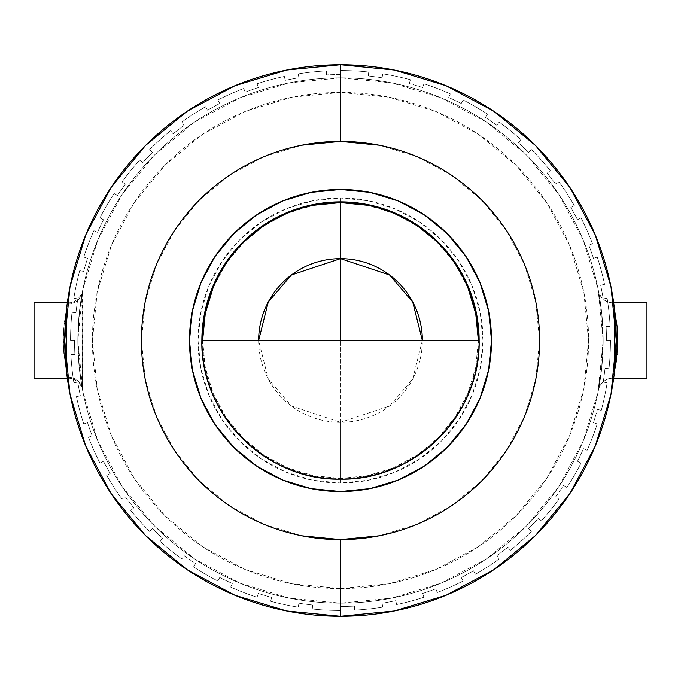 <?xml version="1.0" encoding="UTF-8"?>
<svg xmlns="http://www.w3.org/2000/svg" width="681" height="681" viewBox="0 0 681 681"><rect width="100%" height="100%" fill="white"/><g stroke="black" fill="none" stroke-linecap="round" stroke-linejoin="round"><path stroke-width="0.51" stroke-dasharray="3.4 2.55" d="M340.5 588.58A248.08 248.08 0 0 0 588.58 340.5A248.08 248.08 0 0 0 340.5 92.42L292.106 97.187L245.569 111.309L202.674 134.234L165.083 165.083L134.234 202.674L111.309 245.569L97.187 292.106L92.42 340.5L97.187 388.894L111.309 435.431L134.234 478.326L165.083 515.917L202.674 546.766L245.569 569.691L292.106 583.813L340.5 588.58L388.894 583.813L435.431 569.691L478.326 546.766L515.917 515.917L546.766 478.326L569.691 435.431L583.813 388.894L588.58 340.5L583.813 292.106L569.691 245.569L546.766 202.674L515.917 165.083L478.326 134.234L435.431 111.309L388.894 97.187L340.5 92.42A248.08 248.08 0 0 0 92.42 340.5A248.08 248.08 0 0 0 340.5 588.58M340.5 77.83A262.67 262.67 0 0 1 603.17 340.5A262.67 262.67 0 0 1 340.5 603.17A262.67 262.67 0 0 0 603.17 340.5A262.67 262.67 0 0 0 340.5 77.83A262.67 262.67 0 0 1 603.17 340.5A262.67 262.67 0 0 1 340.5 603.17A262.67 262.67 0 0 1 77.83 340.5A262.67 262.67 0 0 1 340.5 77.83A262.67 262.67 0 0 0 77.83 340.5A262.67 262.67 0 0 0 340.5 603.17L289.255 598.122L239.976 583.174L194.57 558.905L154.766 526.234L122.095 486.43L97.826 441.024L82.878 391.745L77.83 340.5L82.878 289.255L97.826 239.976L122.095 194.57L154.766 154.766L194.57 122.095L239.976 97.826L289.255 82.878L340.5 77.83L391.745 82.878L441.024 97.826L486.43 122.095L526.234 154.766L558.905 194.57L583.174 239.976L598.122 289.255L603.17 340.5L598.122 391.745L583.174 441.024L558.905 486.43L526.234 526.234L486.43 558.905L441.024 583.174L391.745 598.122L340.5 603.17A262.67 262.67 0 0 1 77.83 340.5A262.67 262.67 0 0 1 340.5 77.83M617.463 349.813L612.781 302.756A14.59 14.59 -10.9 0 1 598.446 290.915L603.17 340.134L598.446 390.085A14.59 14.59 10.9 0 1 612.781 378.244L616.22 361.577M616.262 361.313L617.029 355.09M617.139 353.89L617.369 351.124M67.325 302.747L68.219 302.747L67.938 303.811A14.59 14.173 10.6 0 0 82.29 292.302A14.59 14.173 -169.4 0 1 67.938 303.811L63.307 344.986L66.014 368.727L67.947 377.189A14.59 14.173 169.4 0 1 82.29 388.698L82.026 293.715L82.546 290.966L79.541 310.57L77.838 338.151L79.132 366.625L82.546 390.034L79.541 370.447L77.838 342.901L79.132 314.392L82.554 290.915L82.29 388.698A14.59 14.173 -10.6 0 0 67.947 377.189L66.355 370.396M614.645 370.413L612.781 378.253L613.675 378.253L612.781 378.244A14.59 14.59 -169.1 0 0 598.446 390.085L601.629 368.915L603.17 340.934L601.706 312.766L598.446 290.915L601.629 312.111L603.17 340.117L601.698 368.268L598.446 390.085L603.17 340.909L598.446 290.915A14.59 14.59 169.1 0 0 612.781 302.756L614.645 310.587M613.675 302.747L612.781 302.756L614.645 310.604M66.125 369.298L63.435 348.102L63.324 335.546L64.252 323.373L65.836 313.2M67.325 378.253L68.219 378.253L67.947 377.189M340.5 422.356L340.5 340.5L340.5 422.356A81.856 81.856 0 0 0 422.356 340.5L412.72 379.019L389.609 405.987L340.5 422.356L340.5 482.982L340.5 422.356L291.391 405.987L268.28 379.019L258.644 340.5A81.856 81.856 0 0 0 340.5 422.356M340.5 198.018A142.482 142.482 0 0 1 482.982 340.5A142.482 142.482 0 0 1 340.5 482.982L312.707 480.241L285.977 472.137L261.342 458.968L239.746 441.254L222.032 419.658L208.863 395.023L200.759 368.293L198.018 340.5L200.759 312.707L208.863 285.977L222.032 261.342L239.746 239.746L261.342 222.032L285.977 208.863L312.707 200.759L340.5 198.018L368.293 200.759L395.023 208.863L419.658 222.032L441.254 239.746L458.968 261.342L472.137 285.977L480.241 312.707L482.982 340.5L480.241 368.293L472.137 395.023L458.968 419.658L441.254 441.254L419.658 458.968L395.023 472.137L368.293 480.241L340.5 482.982A142.482 142.482 0 0 1 198.018 340.5A142.482 142.482 0 0 1 340.5 198.018L340.5 202.615L340.5 198.018M340.5 616.271A275.771 275.771 0 0 0 616.271 340.5A275.771 275.771 0 0 0 340.5 64.729A275.771 275.771 0 0 0 64.729 340.5A275.771 275.771 0 0 0 340.5 616.271L340.415 616.271M340.5 141.401A199.099 199.099 0 0 0 141.401 340.5A199.099 199.099 0 0 0 340.5 539.599A199.099 199.099 0 0 0 539.599 340.5A199.099 199.099 0 0 0 340.5 141.401M340.5 189.48A151.02 151.02 0 0 0 189.48 340.5A151.02 151.02 0 0 0 340.5 491.52L369.962 488.617L398.291 480.02L424.399 466.068L447.289 447.289L466.068 424.399L480.02 398.291L488.617 369.962L491.52 340.5L488.617 311.038L480.02 282.709L466.068 256.601L447.289 233.711L424.399 214.932L398.291 200.98L369.962 192.382L340.5 189.48L311.038 192.382L282.709 200.98L256.601 214.932L233.711 233.711L214.932 256.601L200.98 282.709L192.382 311.038L189.48 340.5L192.382 369.962L200.98 398.291L214.932 424.399L233.711 447.289L256.601 466.068L282.709 480.02L311.038 488.617L340.5 491.52A151.02 151.02 0 0 0 491.52 340.5A151.02 151.02 0 0 0 340.5 189.48M340.5 479.135L340.5 478.385A137.885 137.885 0 0 0 478.385 340.5L475.738 367.399L467.89 393.269L455.146 417.104L438.002 438.002L417.104 455.146L393.269 467.89L367.399 475.738L340.5 478.385L340.5 479.135M79.728 270.629A269.965 269.965 0 0 0 73.854 298.269A269.965 269.965 0 0 1 79.728 270.629L83.593 271.659A265.973 265.973 0 0 1 87.543 258.312L83.746 257.077A269.965 269.965 0 0 1 93.876 230.697A269.965 269.965 0 0 0 83.746 257.077A269.965 269.965 0 0 1 93.876 230.697L97.519 232.315A265.973 265.973 0 0 1 103.512 219.75L99.954 217.937A269.965 269.965 0 0 1 114.085 193.464A269.965 269.965 0 0 0 99.954 217.937A269.965 269.965 0 0 1 114.085 193.464L117.438 195.643A265.973 265.973 0 0 1 125.321 184.168L122.095 181.818A269.965 269.965 0 0 1 139.877 159.856A269.965 269.965 0 0 0 122.095 181.818A269.965 269.965 0 0 1 139.877 159.856L142.84 162.529A265.973 265.973 0 0 1 152.425 152.425L149.607 149.607A269.965 269.965 0 0 1 170.608 130.692A269.965 269.965 0 0 0 149.607 149.607A269.965 269.965 0 0 1 170.608 130.692L173.119 133.799A265.973 265.973 0 0 1 184.168 125.321L181.818 122.095A269.965 269.965 0 0 1 205.517 106.704A269.965 269.965 0 0 0 181.818 122.095A269.965 269.965 0 0 1 205.517 106.704L207.509 110.16A265.973 265.973 0 0 1 219.75 103.512L217.937 99.954A269.965 269.965 0 0 1 243.755 88.462A269.965 269.965 0 0 0 217.937 99.954A269.965 269.965 0 0 1 243.755 88.462L245.186 92.19A265.973 265.973 0 0 1 258.312 87.543L257.077 83.746A269.965 269.965 0 0 1 284.369 76.434A269.965 269.965 0 0 0 257.077 83.746A269.965 269.965 0 0 1 284.369 76.434L285.203 80.341A265.973 265.973 0 0 1 298.891 77.804L298.269 73.854A269.965 269.965 0 0 1 326.369 70.901A269.965 269.965 0 0 0 298.269 73.854A269.965 269.965 0 0 1 326.369 70.901L326.582 74.893A265.973 265.973 0 0 1 340.5 74.527L340.5 70.535A269.965 269.965 0 0 1 368.719 72.007A269.965 269.965 0 0 0 340.5 70.535A269.965 269.965 0 0 1 368.719 72.007L368.302 75.983A265.973 265.973 0 0 1 382.109 77.804L382.731 73.854A269.965 269.965 0 0 1 410.371 79.728A269.965 269.965 0 0 0 382.731 73.854A269.965 269.965 0 0 1 410.371 79.728L409.341 83.593A265.973 265.973 0 0 1 422.688 87.543L423.922 83.746A269.965 269.965 0 0 1 450.303 93.876A269.965 269.965 0 0 0 423.922 83.746A269.965 269.965 0 0 1 450.303 93.876L448.685 97.519A265.973 265.973 0 0 1 461.25 103.512L463.063 99.954A269.965 269.965 0 0 1 487.536 114.085A269.965 269.965 0 0 0 463.063 99.954A269.965 269.965 0 0 1 487.536 114.085L485.357 117.438A265.973 265.973 0 0 1 496.832 125.321L499.182 122.095A269.965 269.965 0 0 1 521.144 139.877A269.965 269.965 0 0 0 499.182 122.095A269.965 269.965 0 0 1 521.144 139.877L518.471 142.84A265.973 265.973 0 0 1 528.575 152.425L531.393 149.607A269.965 269.965 0 0 1 550.308 170.608A269.965 269.965 0 0 0 531.393 149.607A269.965 269.965 0 0 1 550.308 170.608L547.201 173.119A265.973 265.973 0 0 1 555.679 184.168L558.905 181.818A269.965 269.965 0 0 1 574.296 205.517A269.965 269.965 0 0 0 558.905 181.818A269.965 269.965 0 0 1 574.296 205.517L570.84 207.509A265.973 265.973 0 0 1 577.488 219.75L581.046 217.937A269.965 269.965 0 0 1 592.538 243.755A269.965 269.965 0 0 0 581.046 217.937A269.965 269.965 0 0 1 592.538 243.755L588.81 245.186A265.973 265.973 0 0 1 593.457 258.312L597.254 257.077A269.965 269.965 0 0 1 604.566 284.369A269.965 269.965 0 0 0 597.254 257.077A269.965 269.965 0 0 1 604.566 284.369L600.659 285.203A265.973 265.973 0 0 1 603.196 298.891L607.146 298.269A269.965 269.965 0 0 1 610.099 326.369A269.965 269.965 0 0 0 607.146 298.269A269.965 269.965 0 0 1 610.099 326.369L606.107 326.582A265.973 265.973 0 0 1 606.473 340.5L610.465 340.5A269.965 269.965 0 0 1 608.993 368.719A269.965 269.965 0 0 0 610.465 340.5A269.965 269.965 0 0 1 608.993 368.719L605.017 368.302A265.973 265.973 0 0 1 603.196 382.109L607.146 382.731A269.965 269.965 0 0 1 601.272 410.371A269.965 269.965 0 0 0 607.146 382.731A269.965 269.965 0 0 1 601.272 410.371L597.407 409.341A265.973 265.973 0 0 1 593.457 422.688L597.254 423.922A269.965 269.965 0 0 1 587.124 450.303A269.965 269.965 0 0 0 597.254 423.922A269.965 269.965 0 0 1 587.124 450.303L583.481 448.685A265.973 265.973 0 0 1 577.488 461.25L581.046 463.063A269.965 269.965 0 0 1 566.915 487.536A269.965 269.965 0 0 0 581.046 463.063A269.965 269.965 0 0 1 566.915 487.536L563.562 485.357A265.973 265.973 0 0 1 555.679 496.832L558.905 499.182A269.965 269.965 0 0 1 541.123 521.144A269.965 269.965 0 0 0 558.905 499.182A269.965 269.965 0 0 1 541.123 521.144L538.16 518.471A265.973 265.973 0 0 1 528.575 528.575L531.393 531.393A269.965 269.965 0 0 1 510.392 550.308A269.965 269.965 0 0 0 531.393 531.393A269.965 269.965 0 0 1 510.392 550.308L507.881 547.201A265.973 265.973 0 0 1 496.832 555.679L499.182 558.905A269.965 269.965 0 0 1 475.483 574.296A269.965 269.965 0 0 0 499.182 558.905A269.965 269.965 0 0 1 475.483 574.296L473.491 570.84A265.973 265.973 0 0 1 461.25 577.488L463.063 581.046A269.965 269.965 0 0 1 437.245 592.538A269.965 269.965 0 0 0 463.063 581.046A269.965 269.965 0 0 1 437.245 592.538L435.814 588.81A265.973 265.973 0 0 1 422.688 593.457L423.922 597.254A269.965 269.965 0 0 1 396.631 604.566A269.965 269.965 0 0 0 423.922 597.254A269.965 269.965 0 0 1 396.631 604.566L395.797 600.659A265.973 265.973 0 0 1 382.109 603.196L382.731 607.146A269.965 269.965 0 0 1 354.631 610.099A269.965 269.965 0 0 0 382.731 607.146A269.965 269.965 0 0 1 354.631 610.099L354.418 606.107A265.973 265.973 0 0 1 340.5 606.473L340.5 610.465A269.965 269.965 0 0 1 312.281 608.993A269.965 269.965 0 0 0 340.5 610.465A269.965 269.965 0 0 1 312.281 608.993L312.698 605.017A265.973 265.973 0 0 1 298.891 603.196L298.269 607.146A269.965 269.965 0 0 1 270.629 601.272A269.965 269.965 0 0 0 298.269 607.146A269.965 269.965 0 0 1 270.629 601.272L271.659 597.407A265.973 265.973 0 0 1 258.312 593.457L257.077 597.254A269.965 269.965 0 0 1 230.697 587.124A269.965 269.965 0 0 0 257.077 597.254A269.965 269.965 0 0 1 230.697 587.124L232.315 583.481A265.973 265.973 0 0 1 219.75 577.488L217.937 581.046A269.965 269.965 0 0 1 193.464 566.915A269.965 269.965 0 0 0 217.937 581.046A269.965 269.965 0 0 1 193.464 566.915L195.643 563.562A265.973 265.973 0 0 1 184.168 555.679L181.818 558.905A269.965 269.965 0 0 1 159.856 541.123A269.965 269.965 0 0 0 181.818 558.905A269.965 269.965 0 0 1 159.856 541.123L162.529 538.16A265.973 265.973 0 0 1 152.425 528.575L149.607 531.393A269.965 269.965 0 0 1 130.692 510.392A269.965 269.965 0 0 0 149.607 531.393A269.965 269.965 0 0 1 130.692 510.392L133.799 507.881A265.973 265.973 0 0 1 125.321 496.832L122.095 499.182A269.965 269.965 0 0 1 106.704 475.483A269.965 269.965 0 0 0 122.095 499.182A269.965 269.965 0 0 1 106.704 475.483L110.16 473.491A265.973 265.973 0 0 1 103.512 461.25L99.954 463.063A269.965 269.965 0 0 1 88.462 437.245A269.965 269.965 0 0 0 99.954 463.063A269.965 269.965 0 0 1 88.462 437.245L92.19 435.814A265.973 265.973 0 0 1 87.543 422.688L83.746 423.922A269.965 269.965 0 0 1 76.434 396.631A269.965 269.965 0 0 0 83.746 423.922A269.965 269.965 0 0 1 76.434 396.631L80.341 395.797A265.973 265.973 0 0 1 77.804 382.109L73.854 382.731A269.965 269.965 0 0 1 70.901 354.631A269.965 269.965 0 0 0 73.854 382.731A269.965 269.965 0 0 1 70.901 354.631L74.893 354.418A265.973 265.973 0 0 1 74.527 340.5L70.535 340.5A269.965 269.965 0 0 1 72.007 312.281L75.983 312.698A265.973 265.973 0 0 1 77.804 298.891L73.854 298.269A269.965 269.965 0 0 1 79.728 270.629A269.965 269.965 0 0 0 73.854 298.269L77.804 298.891A265.973 265.973 0 0 0 75.983 312.698L72.007 312.281A269.965 269.965 0 0 0 70.535 340.5A269.965 269.965 0 0 1 72.007 312.281A269.965 269.965 0 0 0 70.535 340.5L74.527 340.5A265.973 265.973 0 0 0 74.893 354.418L70.901 354.631A269.965 269.965 0 0 0 73.854 382.731L77.804 382.109A265.973 265.973 0 0 0 80.341 395.797L76.434 396.631A269.965 269.965 0 0 0 83.746 423.922L87.543 422.688A265.973 265.973 0 0 0 92.19 435.814L88.462 437.245A269.965 269.965 0 0 0 99.954 463.063L103.512 461.25A265.973 265.973 0 0 0 110.16 473.491L106.704 475.483A269.965 269.965 0 0 0 122.095 499.182L125.321 496.832A265.973 265.973 0 0 0 133.799 507.881L130.692 510.392A269.965 269.965 0 0 0 149.607 531.393L152.425 528.575A265.973 265.973 0 0 0 162.529 538.16L159.856 541.123A269.965 269.965 0 0 0 181.818 558.905L184.168 555.679A265.973 265.973 0 0 0 195.643 563.562L193.464 566.915A269.965 269.965 0 0 0 217.937 581.046L219.75 577.488A265.973 265.973 0 0 0 232.315 583.481L230.697 587.124A269.965 269.965 0 0 0 257.077 597.254L258.312 593.457A265.973 265.973 0 0 0 271.659 597.407L270.629 601.272A269.965 269.965 0 0 0 298.269 607.146L298.891 603.196A265.973 265.973 0 0 0 312.698 605.017L312.281 608.993A269.965 269.965 0 0 0 340.5 610.465L340.5 606.473A265.973 265.973 0 0 0 354.418 606.107L354.631 610.099A269.965 269.965 0 0 0 382.731 607.146L382.109 603.196A265.973 265.973 0 0 0 395.797 600.659L396.631 604.566A269.965 269.965 0 0 0 423.922 597.254L422.688 593.457A265.973 265.973 0 0 0 435.814 588.81L437.245 592.538A269.965 269.965 0 0 0 463.063 581.046L461.25 577.488A265.973 265.973 0 0 0 473.491 570.84L475.483 574.296A269.965 269.965 0 0 0 499.182 558.905L496.832 555.679A265.973 265.973 0 0 0 507.881 547.201L510.392 550.308A269.965 269.965 0 0 0 531.393 531.393L528.575 528.575A265.973 265.973 0 0 0 538.16 518.471L541.123 521.144A269.965 269.965 0 0 0 558.905 499.182L555.679 496.832A265.973 265.973 0 0 0 563.562 485.357L566.915 487.536A269.965 269.965 0 0 0 581.046 463.063L577.488 461.25A265.973 265.973 0 0 0 583.481 448.685L587.124 450.303A269.965 269.965 0 0 0 597.254 423.922L593.457 422.688A265.973 265.973 0 0 0 597.407 409.341L601.272 410.371A269.965 269.965 0 0 0 607.146 382.731L603.196 382.109A265.973 265.973 0 0 0 605.017 368.302L608.993 368.719A269.965 269.965 0 0 0 610.465 340.5L606.473 340.5A265.973 265.973 0 0 0 606.107 326.582L610.099 326.369A269.965 269.965 0 0 0 607.146 298.269L603.196 298.891A265.973 265.973 0 0 0 600.659 285.203L604.566 284.369A269.965 269.965 0 0 0 597.254 257.077L593.457 258.312A265.973 265.973 0 0 0 588.81 245.186L592.538 243.755A269.965 269.965 0 0 0 581.046 217.937L577.488 219.75A265.973 265.973 0 0 0 570.84 207.509L574.296 205.517A269.965 269.965 0 0 0 558.905 181.818L555.679 184.168A265.973 265.973 0 0 0 547.201 173.119L550.308 170.608A269.965 269.965 0 0 0 531.393 149.607L528.575 152.425A265.973 265.973 0 0 0 518.471 142.84L521.144 139.877A269.965 269.965 0 0 0 499.182 122.095L496.832 125.321A265.973 265.973 0 0 0 485.357 117.438L487.536 114.085A269.965 269.965 0 0 0 463.063 99.954L461.25 103.512A265.973 265.973 0 0 0 448.685 97.519L450.303 93.876A269.965 269.965 0 0 0 423.922 83.746L422.688 87.543A265.973 265.973 0 0 0 409.341 83.593L410.371 79.728A269.965 269.965 0 0 0 382.731 73.854L382.109 77.804A265.973 265.973 0 0 0 368.302 75.983L368.719 72.007A269.965 269.965 0 0 0 340.5 70.535L340.5 74.527A265.973 265.973 0 0 0 326.582 74.893L326.369 70.901A269.965 269.965 0 0 0 298.269 73.854L298.891 77.804A265.973 265.973 0 0 0 285.203 80.341L284.369 76.434A269.965 269.965 0 0 0 257.077 83.746L258.312 87.543A265.973 265.973 0 0 0 245.186 92.19L243.755 88.462A269.965 269.965 0 0 0 217.937 99.954L219.75 103.512A265.973 265.973 0 0 0 207.509 110.16L205.517 106.704A269.965 269.965 0 0 0 181.818 122.095L184.168 125.321A265.973 265.973 0 0 0 173.119 133.799L170.608 130.692A269.965 269.965 0 0 0 149.607 149.607L152.425 152.425A265.973 265.973 0 0 0 142.84 162.529L139.877 159.856A269.965 269.965 0 0 0 122.095 181.818L125.321 184.168A265.973 265.973 0 0 0 117.438 195.643L114.085 193.464A269.965 269.965 0 0 0 99.954 217.937L103.512 219.75A265.973 265.973 0 0 0 97.519 232.315L93.876 230.697A269.965 269.965 0 0 0 83.746 257.077L87.543 258.312A265.973 265.973 0 0 0 83.593 271.659L79.728 270.629M202.615 340.5A137.885 137.885 0 0 0 340.5 478.385L313.6 475.738L287.731 467.89L263.896 455.146L242.998 438.002L225.854 417.104L213.11 393.269L205.262 367.399L202.615 340.5M367.399 205.262L393.269 213.11L417.104 225.854L438.002 242.998L455.146 263.896L467.89 287.731M213.11 287.731L225.854 263.896L242.998 242.998L263.896 225.854L287.731 213.11L313.6 205.262M379.343 535.777L416.661 524.455M416.695 524.447L451.111 506.043L481.288 481.288L506.043 451.111L524.447 416.695L535.777 379.343L539.599 340.5L535.777 301.657L524.447 264.305L506.043 229.889L481.288 199.712L451.111 174.957L416.695 156.553M416.661 156.545L379.343 145.223M301.657 145.223L264.339 156.545M264.305 156.553L229.889 174.957L199.712 199.712L174.957 229.889L156.553 264.305L145.223 301.657L141.401 340.5L145.223 379.343L156.553 416.695L174.957 451.111L199.712 481.288L229.889 506.043L264.305 524.447M264.339 524.455L301.657 535.777M66.729 308.868L63.742 328.395L63.239 340.738L63.801 353.235L66.832 372.618M66.355 310.604L66.738 308.834M34.05 378.253L34.05 302.747L34.05 378.253M616.816 323.994L613.717 306.45M614.781 369.74L616.407 360.292M646.95 302.747L646.95 378.253L646.95 302.747M614.645 370.396L612.781 378.253C601.314 377.725 596.956 392.631 598.454 390.06L598.488 389.881M74.893 354.418L70.901 354.631L74.893 354.418A265.973 265.973 0 0 1 74.527 340.5L70.535 340.5L74.527 340.5A265.973 265.973 0 0 0 74.893 354.418M80.341 395.797L76.434 396.631L80.341 395.797A265.973 265.973 0 0 1 77.804 382.109L73.854 382.731L77.804 382.109A265.973 265.973 0 0 0 80.341 395.797M92.19 435.814L88.462 437.245L92.19 435.814A265.973 265.973 0 0 1 87.543 422.688L83.746 423.922L87.543 422.688A265.973 265.973 0 0 0 92.19 435.814M110.16 473.491L106.704 475.483L110.16 473.491A265.973 265.973 0 0 1 103.512 461.25L99.954 463.063L103.512 461.25A265.973 265.973 0 0 0 110.16 473.491M133.799 507.881L130.692 510.392L133.799 507.881A265.973 265.973 0 0 1 125.321 496.832L122.095 499.182L125.321 496.832A265.973 265.973 0 0 0 133.799 507.881M162.529 538.16L159.856 541.123L162.529 538.16A265.973 265.973 0 0 1 152.425 528.575L149.607 531.393L152.425 528.575A265.973 265.973 0 0 0 162.529 538.16M195.643 563.562L193.464 566.915L195.643 563.562A265.973 265.973 0 0 1 184.168 555.679L181.818 558.905L184.168 555.679A265.973 265.973 0 0 0 195.643 563.562M232.315 583.481L230.697 587.124L232.315 583.481A265.973 265.973 0 0 1 219.75 577.488L217.937 581.046L219.75 577.488A265.973 265.973 0 0 0 232.315 583.481M271.659 597.407L270.629 601.272L271.659 597.407A265.973 265.973 0 0 1 258.312 593.457L257.077 597.254L258.312 593.457A265.973 265.973 0 0 0 271.659 597.407M312.698 605.017L312.281 608.993L312.698 605.017A265.973 265.973 0 0 1 298.891 603.196L298.269 607.146L298.891 603.196A265.973 265.973 0 0 0 312.698 605.017M354.418 606.107L354.631 610.099L354.418 606.107A265.973 265.973 0 0 1 340.5 606.473L340.5 610.465L340.5 606.473A265.973 265.973 0 0 0 354.418 606.107M395.797 600.659L396.631 604.566L395.797 600.659A265.973 265.973 0 0 1 382.109 603.196L382.731 607.146L382.109 603.196A265.973 265.973 0 0 0 395.797 600.659M435.814 588.81L437.245 592.538L435.814 588.81A265.973 265.973 0 0 1 422.688 593.457L423.922 597.254L422.688 593.457A265.973 265.973 0 0 0 435.814 588.81M473.491 570.84L475.483 574.296L473.491 570.84A265.973 265.973 0 0 1 461.25 577.488L463.063 581.046L461.25 577.488A265.973 265.973 0 0 0 473.491 570.84M507.881 547.201L510.392 550.308L507.881 547.201A265.973 265.973 0 0 1 496.832 555.679L499.182 558.905L496.832 555.679A265.973 265.973 0 0 0 507.881 547.201M538.16 518.471L541.123 521.144L538.16 518.471A265.973 265.973 0 0 1 528.575 528.575L531.393 531.393L528.575 528.575A265.973 265.973 0 0 0 538.16 518.471M563.562 485.357L566.915 487.536L563.562 485.357A265.973 265.973 0 0 1 555.679 496.832L558.905 499.182L555.679 496.832A265.973 265.973 0 0 0 563.562 485.357M583.481 448.685L587.124 450.303L583.481 448.685A265.973 265.973 0 0 1 577.488 461.25L581.046 463.063L577.488 461.25A265.973 265.973 0 0 0 583.481 448.685M597.407 409.341L601.272 410.371L597.407 409.341A265.973 265.973 0 0 1 593.457 422.688L597.254 423.922L593.457 422.688A265.973 265.973 0 0 0 597.407 409.341M605.017 368.302L608.993 368.719L605.017 368.302A265.973 265.973 0 0 1 603.196 382.109L607.146 382.731L603.196 382.109A265.973 265.973 0 0 0 605.017 368.302M606.107 326.582L610.099 326.369L606.107 326.582A265.973 265.973 0 0 1 606.473 340.5L610.465 340.5L606.473 340.5A265.973 265.973 0 0 0 606.107 326.582M600.659 285.203L604.566 284.369L600.659 285.203A265.973 265.973 0 0 1 603.196 298.891L607.146 298.269L603.196 298.891A265.973 265.973 0 0 0 600.659 285.203M588.81 245.186L592.538 243.755L588.81 245.186A265.973 265.973 0 0 1 593.457 258.312L597.254 257.077L593.457 258.312A265.973 265.973 0 0 0 588.81 245.186M570.84 207.509L574.296 205.517L570.84 207.509A265.973 265.973 0 0 1 577.488 219.75L581.046 217.937L577.488 219.75A265.973 265.973 0 0 0 570.84 207.509M547.201 173.119L550.308 170.608L547.201 173.119A265.973 265.973 0 0 1 555.679 184.168L558.905 181.818L555.679 184.168A265.973 265.973 0 0 0 547.201 173.119M518.471 142.84L521.144 139.877L518.471 142.84A265.973 265.973 0 0 1 528.575 152.425L531.393 149.607L528.575 152.425A265.973 265.973 0 0 0 518.471 142.84M485.357 117.438L487.536 114.085L485.357 117.438A265.973 265.973 0 0 1 496.832 125.321L499.182 122.095L496.832 125.321A265.973 265.973 0 0 0 485.357 117.438M448.685 97.519L450.303 93.876L448.685 97.519A265.973 265.973 0 0 1 461.25 103.512L463.063 99.954L461.25 103.512A265.973 265.973 0 0 0 448.685 97.519M409.341 83.593L410.371 79.728L409.341 83.593A265.973 265.973 0 0 1 422.688 87.543L423.922 83.746L422.688 87.543A265.973 265.973 0 0 0 409.341 83.593M368.302 75.983L368.719 72.007L368.302 75.983A265.973 265.973 0 0 1 382.109 77.804L382.731 73.854L382.109 77.804A265.973 265.973 0 0 0 368.302 75.983M326.582 74.893L326.369 70.901L326.582 74.893A265.973 265.973 0 0 1 340.5 74.527L340.5 70.535L340.5 74.527A265.973 265.973 0 0 0 326.582 74.893M285.203 80.341L284.369 76.434L285.203 80.341A265.973 265.973 0 0 1 298.891 77.804L298.269 73.854L298.891 77.804A265.973 265.973 0 0 0 285.203 80.341M245.186 92.19L243.755 88.462L245.186 92.19A265.973 265.973 0 0 1 258.312 87.543L257.077 83.746L258.312 87.543A265.973 265.973 0 0 0 245.186 92.19M207.509 110.16L205.517 106.704L207.509 110.16A265.973 265.973 0 0 1 219.75 103.512L217.937 99.954L219.75 103.512A265.973 265.973 0 0 0 207.509 110.16M173.119 133.799L170.608 130.692L173.119 133.799A265.973 265.973 0 0 1 184.168 125.321L181.818 122.095L184.168 125.321A265.973 265.973 0 0 0 173.119 133.799M142.84 162.529L139.877 159.856L142.84 162.529A265.973 265.973 0 0 1 152.425 152.425L149.607 149.607L152.425 152.425A265.973 265.973 0 0 0 142.84 162.529M117.438 195.643L114.085 193.464L117.438 195.643A265.973 265.973 0 0 1 125.321 184.168L122.095 181.818L125.321 184.168A265.973 265.973 0 0 0 117.438 195.643M97.519 232.315L93.876 230.697L97.519 232.315A265.973 265.973 0 0 1 103.512 219.75L99.954 217.937L103.512 219.75A265.973 265.973 0 0 0 97.519 232.315M87.543 258.312L83.746 257.077L87.543 258.312A265.973 265.973 0 0 0 83.593 271.659A265.973 265.973 0 0 1 87.543 258.312M75.983 312.698L72.007 312.281L75.983 312.698A265.973 265.973 0 0 1 77.804 298.891L73.854 298.269L77.804 298.891A265.973 265.973 0 0 0 75.983 312.698M612.781 302.747C601.332 303.275 596.956 288.378 598.454 290.94L598.488 291.119M82.29 292.302L82.026 293.715M68.219 378.253C79.779 378.023 83.754 391.83 82.546 390.06L82.537 390M82.546 390.051L82.461 389.609M82.546 290.957L82.461 291.4M82.554 290.915C84.333 287.322 79.737 303.539 68.219 302.747M82.29 388.689L82.035 387.319"/><path stroke-width="1.02" d="M614.645 310.587L617.054 326.208L617.761 340.67L616.262 361.313M617.029 355.09L617.139 353.89M617.369 351.124L617.463 349.813M613.675 378.253L646.95 378.253L646.95 302.747L613.675 302.747L646.95 302.747L646.95 378.253L613.675 378.253M616.22 361.577L614.645 370.413M68.219 302.747L34.05 302.747L34.05 378.253L67.325 378.253M467.89 287.731L475.738 313.6L478.385 340.5A137.885 137.885 0 0 0 340.5 202.615L340.5 340.5L340.5 258.644L389.609 275.013L412.72 301.981L422.356 340.5A81.856 81.856 0 0 0 340.5 258.644L340.5 201.865A138.635 138.635 0 0 1 479.135 340.5A138.635 138.635 0 0 1 340.5 479.135A138.635 138.635 0 0 0 479.135 340.5C481.041 414.576 414.576 481.041 340.5 479.135C266.424 481.041 199.959 414.576 201.865 340.5L479.135 340.5L201.865 340.5A138.635 138.635 0 0 0 340.5 479.135A138.635 138.635 0 0 1 201.865 340.5A138.635 138.635 0 0 1 340.5 201.865L340.5 202.615A137.885 137.885 0 0 0 202.615 340.5L205.262 313.6L213.11 287.731M379.343 145.223L340.5 141.401L340.5 64.729A275.771 275.771 0 0 1 616.271 340.5A275.771 275.771 0 0 1 340.5 616.271A275.771 275.771 0 0 1 64.729 340.5A275.771 275.771 0 0 1 340.5 64.729L340.5 141.401A199.099 199.099 0 0 0 141.401 340.5A199.099 199.099 0 0 0 340.5 539.599L340.5 616.271L340.5 539.599A199.099 199.099 0 0 1 141.401 340.5A199.099 199.099 0 0 1 340.5 141.401L301.657 145.223M340.5 491.52A151.02 151.02 0 0 1 189.48 340.5A151.02 151.02 0 0 1 340.5 189.48A151.02 151.02 0 0 1 491.52 340.5A151.02 151.02 0 0 1 340.5 491.52L311.038 488.617L282.709 480.02L256.601 466.068L233.711 447.289L214.932 424.399L200.98 398.291L192.382 369.962L189.48 340.5L192.382 311.038L200.98 282.709L214.932 256.601L233.711 233.711L256.601 214.932L282.709 200.98L311.038 192.382L340.5 189.48L369.962 192.382L398.291 200.98L424.399 214.932L447.289 233.711L466.068 256.601L480.02 282.709L488.617 311.038L491.52 340.5L488.617 369.962L480.02 398.291L466.068 424.399L447.289 447.289L424.399 466.068L398.291 480.02L369.962 488.617L340.5 491.52M313.6 205.262L340.5 202.615L367.399 205.262M301.657 535.777L340.5 539.599L379.343 535.777M340.5 141.401A199.099 199.099 0 0 1 539.599 340.5A199.099 199.099 0 0 1 340.5 539.599A199.099 199.099 0 0 0 539.599 340.5A199.099 199.099 0 0 0 340.5 141.401M340.5 64.729A275.771 275.771 0 0 1 616.271 340.5A275.771 275.771 0 0 1 340.5 616.271A275.771 275.771 0 0 1 64.729 340.5A275.771 275.771 0 0 1 340.5 64.729L286.701 70.032L234.971 85.721M234.919 85.746L187.428 111.114M187.156 111.301L145.598 145.402M145.402 145.598L111.309 187.13M111.097 187.454L85.78 234.834M85.661 235.107L70.058 286.548M69.998 286.854L64.729 340.296M64.729 340.704L69.998 394.146M70.058 394.452L85.661 445.893M85.78 446.166L111.097 493.546M111.309 493.87L145.402 535.402M145.598 535.598L187.156 569.699M187.428 569.886L234.919 595.254M234.971 595.279L286.701 610.968L340.415 616.271M340.5 616.271L394.299 610.968L446.029 595.279M446.081 595.254L493.572 569.886M493.844 569.699L535.402 535.598M535.598 535.402L569.691 493.87M569.903 493.546L595.22 446.166M595.339 445.893L610.942 394.452M611.002 394.146L616.271 340.704M616.271 340.296L611.002 286.854M610.942 286.548L595.339 235.107M595.22 234.834L569.903 187.454M569.691 187.13L535.598 145.598M535.402 145.402L493.844 111.301M493.572 111.114L446.081 85.746M446.029 85.721L394.299 70.032L340.585 64.729M340.5 258.644A81.856 81.856 0 0 0 258.644 340.5L268.28 301.981L291.391 275.013L340.5 258.644M68.219 378.253L34.05 378.253L34.05 302.747L67.325 302.747M66.355 370.396L66.355 310.604M614.645 310.604L614.645 370.396"/></g></svg>
